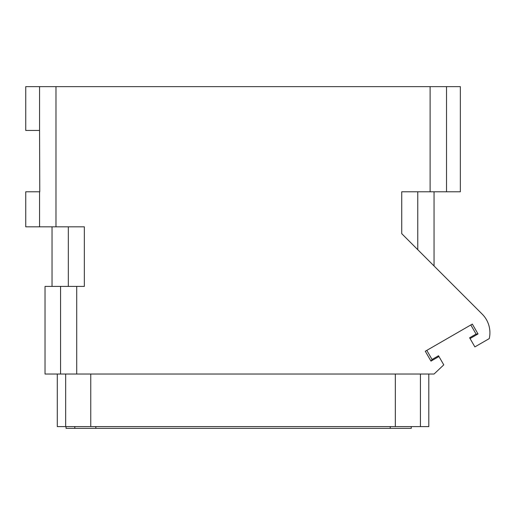 <?xml version="1.0" encoding="UTF-8"?>
<svg xmlns="http://www.w3.org/2000/svg" width="515" height="515" viewBox="0 0 515 515"><rect width="100%" height="100%" fill="white"/><g stroke="black" fill="none" stroke-linecap="round" stroke-linejoin="round"><path stroke-width="0.77" d="M430.984 361.118L425.287 351.249L472.332 324.09L478.029 333.952L470.06 338.555L474.882 346.904L489.25 338.606A26.284 26.284 0 0 0 482.214 314.144L401.739 233.668L401.739 191.786L460.339 191.786L460.339 86.642L55.974 86.642L55.974 226.832L84.351 226.832L84.351 286.411L76.716 286.411L76.716 374.032L434.048 374.032L443.769 364.865L438.516 355.756L432.066 359.483L430.984 361.118L438.954 356.515M39.565 86.642L25.75 86.642L25.75 130.456L39.565 130.456L39.565 86.642L55.974 86.642M76.716 374.032L45.024 374.032L45.024 286.411L76.716 286.411M55.974 226.832L25.75 226.832L25.75 191.786L39.771 191.786L39.565 130.456M428.795 374.032L428.795 426.6L57.294 426.6L57.294 374.032M411.273 426.6L411.273 428.358L66.055 428.358L66.055 426.6M470.06 338.555L469.622 337.795L476.072 334.074L478.029 333.952M470.819 324.965L476.072 334.074M426.806 350.374L432.066 359.483M430.109 191.786L430.109 86.642M60.57 286.411L60.57 374.032M68.321 226.832L68.321 286.411M39.565 226.832L39.565 191.786M65.656 426.6L65.656 374.032M90.756 426.6L90.756 374.032M395.327 426.6L395.327 374.032M420.427 426.6L420.427 374.032M95.842 426.6L95.842 428.358M390.241 426.6L390.241 428.358M446.518 191.786L446.518 86.642M417.768 249.698L417.768 191.786M52.034 286.411L52.034 226.832M74.817 426.6L74.817 428.358M434.048 265.978L434.048 191.786"/></g></svg>
